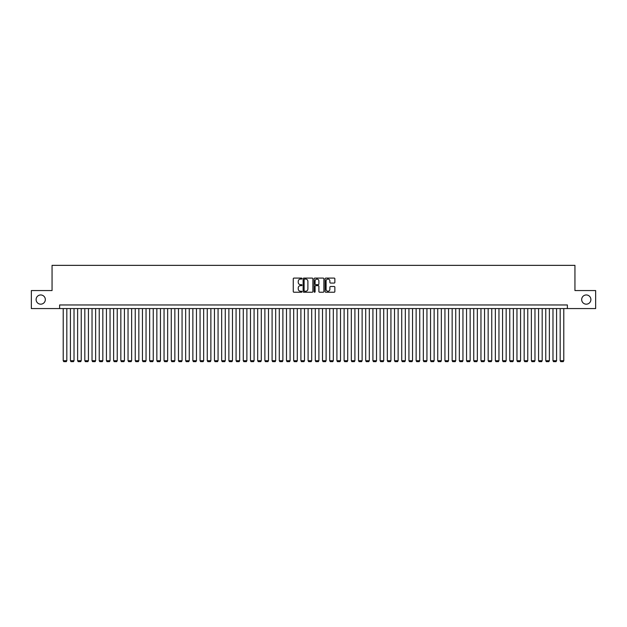 <?xml version="1.0" encoding="UTF-8"?>
<svg xmlns="http://www.w3.org/2000/svg" width="627" height="627" viewBox="0 0 627 627"><rect width="100%" height="100%" fill="white"/><g stroke="black" fill="none" stroke-linecap="round" stroke-linejoin="round"><path stroke-width="0.94" d="M301.979 278.584A0.494 0.494 0 0 0 301.485 278.09L293.969 278.09A0.705 0.705 0 0 0 293.264 278.796L293.264 291.524A0.705 0.705 0 0 0 293.969 292.229L301.485 292.229A0.494 0.494 0 0 0 301.979 291.735A0.494 0.494 0 0 0 301.485 291.241L300.513 291.241A2.265 2.265 0 0 1 298.248 288.976L298.248 287.918A2.265 2.265 0 0 1 300.513 285.653L301.485 285.653A0.494 0.494 0 0 0 301.979 285.16A0.494 0.494 0 0 0 301.485 284.666L300.513 284.666A2.265 2.265 0 0 1 298.248 282.401L298.248 281.343A2.265 2.265 0 0 1 300.513 279.078L301.485 279.078A0.494 0.494 0 0 0 301.979 278.584M581.676 299.565A4.608 4.608 0 0 0 586.284 304.173A4.608 4.608 0 0 0 590.893 299.565A4.608 4.608 0 0 0 586.284 294.956A4.608 4.608 0 0 0 581.676 299.565M36.107 299.565A4.608 4.608 0 0 0 40.716 304.173A4.608 4.608 0 0 0 45.324 299.565A4.608 4.608 0 0 0 40.716 294.956A4.608 4.608 0 0 0 36.107 299.565M334.16 283.075A0.705 0.705 0 0 0 334.865 282.369L334.865 278.796A0.705 0.705 0 0 0 334.16 278.09L325.821 278.09A0.705 0.705 0 0 0 325.115 278.796L325.115 291.524A0.705 0.705 0 0 0 325.821 292.229L334.16 292.229A0.705 0.705 0 0 0 334.865 291.524L334.865 287.213A0.705 0.705 0 0 0 334.16 286.5L330.594 286.5A0.705 0.705 0 0 0 329.88 287.213L329.88 289.345A1.889 1.889 0 0 1 327.992 291.241A1.889 1.889 0 0 1 326.103 289.345L326.103 280.967A1.889 1.889 0 0 1 327.992 279.078A1.889 1.889 0 0 1 329.88 280.967L329.88 282.369A0.705 0.705 0 0 0 330.594 283.075L334.16 283.075M59.62 308.57L31.35 308.57L31.35 290.56L52.057 290.56L52.057 265.354L574.943 265.354L574.943 290.56L595.65 290.56L595.65 308.57L567.38 308.57L567.38 304.965L59.62 304.965L59.62 308.57L567.38 308.57M312.881 278.796A0.705 0.705 0 0 0 312.175 278.09L303.829 278.09A0.705 0.705 0 0 0 303.123 278.796L303.123 291.524A0.705 0.705 0 0 0 303.829 292.229L312.175 292.229A0.705 0.705 0 0 0 312.881 291.524L312.881 278.796M314.825 278.09L323.171 278.09A0.705 0.705 0 0 1 323.877 278.796L323.877 291.524A0.705 0.705 0 0 1 323.171 292.229L319.598 292.229A0.705 0.705 0 0 1 318.892 291.524L318.892 286.359A0.705 0.705 0 0 0 318.187 285.653L315.812 285.653A0.705 0.705 0 0 0 315.107 286.359L315.107 291.735A0.494 0.494 0 0 1 314.613 292.229A0.494 0.494 0 0 1 314.119 291.735L314.119 278.796A0.705 0.705 0 0 1 314.825 278.09M304.612 279.078A0.494 0.494 0 0 0 304.119 279.571L304.119 290.748A0.494 0.494 0 0 0 304.612 291.241L305.639 291.241A2.265 2.265 0 0 0 307.896 288.976L307.896 281.343A2.265 2.265 0 0 0 305.639 279.078L304.612 279.078M318.892 281.006A1.889 1.889 0 0 0 316.996 279.117A1.889 1.889 0 0 0 315.107 281.006L315.107 283.96A0.705 0.705 0 0 0 315.812 284.666L318.187 284.666A0.705 0.705 0 0 0 318.892 283.96L318.892 281.006M66.823 308.57L66.823 360.713L63.217 360.713L63.217 308.57M66.823 360.713L66.282 361.646L63.758 361.646L63.217 360.713M74.025 308.57L74.025 360.713L70.42 360.713L70.42 308.57M74.025 360.713L73.484 361.646L70.961 361.646L70.42 360.713M81.228 308.57L81.228 360.713L77.623 360.713L77.623 308.57M81.228 360.713L80.687 361.646L78.163 361.646L77.623 360.713M88.431 308.57L88.431 360.713L84.825 360.713L84.825 308.57M88.431 360.713L87.89 361.646L85.366 361.646L84.825 360.713M95.633 308.57L95.633 360.713L92.028 360.713L92.028 308.57M95.633 360.713L95.092 361.646L92.569 361.646L92.028 360.713M102.836 308.57L102.836 360.713L99.231 360.713L99.231 308.57M102.836 360.713L102.295 361.646L99.771 361.646L99.231 360.713M110.038 308.57L110.038 360.713L106.433 360.713L106.433 308.57M110.038 360.713L109.498 361.646L106.974 361.646L106.433 360.713M117.241 308.57L117.241 360.713L113.636 360.713L113.636 308.57M117.241 360.713L116.7 361.646L114.177 361.646L113.636 360.713M124.436 308.57L124.436 360.713L120.839 360.713L120.839 308.57M124.436 360.713L123.903 361.646L121.379 361.646L120.839 360.713M131.639 308.57L131.639 360.713L128.041 360.713L128.041 308.57M131.639 360.713L131.106 361.646L128.582 361.646L128.041 360.713M138.841 308.57L138.841 360.713L135.244 360.713L135.244 308.57M138.841 360.713L138.301 361.646L135.785 361.646L135.244 360.713M146.044 308.57L146.044 360.713L142.447 360.713L142.447 308.57M146.044 360.713L145.503 361.646L142.987 361.646L142.447 360.713M153.247 308.57L153.247 360.713L149.649 360.713L149.649 308.57M153.247 360.713L152.706 361.646L150.19 361.646L149.649 360.713M160.449 308.57L160.449 360.713L156.852 360.713L156.852 308.57M160.449 360.713L159.909 361.646L157.393 361.646L156.852 360.713M167.652 308.57L167.652 360.713L164.055 360.713L164.055 308.57M167.652 360.713L167.111 361.646L164.595 361.646L164.055 360.713M174.855 308.57L174.855 360.713L171.257 360.713L171.257 308.57M174.855 360.713L174.314 361.646L171.798 361.646L171.257 360.713M182.057 308.57L182.057 360.713L178.46 360.713L178.46 308.57M182.057 360.713L181.516 361.646L179.001 361.646L178.46 360.713M189.26 308.57L189.26 360.713L185.663 360.713L185.663 308.57M189.26 360.713L188.719 361.646L186.195 361.646L185.663 360.713M196.463 308.57L196.463 360.713L192.865 360.713L192.865 308.57M196.463 360.713L195.922 361.646L193.398 361.646L192.865 360.713M203.665 308.57L203.665 360.713L200.06 360.713L200.06 308.57M203.665 360.713L203.124 361.646L200.601 361.646L200.06 360.713M210.868 308.57L210.868 360.713L207.263 360.713L207.263 308.57M210.868 360.713L210.327 361.646L207.803 361.646L207.263 360.713M218.071 308.57L218.071 360.713L214.465 360.713L214.465 308.57M218.071 360.713L217.53 361.646L215.006 361.646L214.465 360.713M225.273 308.57L225.273 360.713L221.668 360.713L221.668 308.57M225.273 360.713L224.732 361.646L222.209 361.646L221.668 360.713M232.476 308.57L232.476 360.713L228.871 360.713L228.871 308.57M232.476 360.713L231.935 361.646L229.411 361.646L228.871 360.713M239.679 308.57L239.679 360.713L236.073 360.713L236.073 308.57M239.679 360.713L239.138 361.646L236.614 361.646L236.073 360.713M246.881 308.57L246.881 360.713L243.276 360.713L243.276 308.57M246.881 360.713L246.34 361.646L243.817 361.646L243.276 360.713M254.084 308.57L254.084 360.713L250.479 360.713L250.479 308.57M254.084 360.713L253.543 361.646L251.019 361.646L250.479 360.713M261.287 308.57L261.287 360.713L257.681 360.713L257.681 308.57M261.287 360.713L260.746 361.646L258.222 361.646L257.681 360.713M268.489 308.57L268.489 360.713L264.884 360.713L264.884 308.57M268.489 360.713L267.948 361.646L265.425 361.646L264.884 360.713M275.684 308.57L275.684 360.713L272.087 360.713L272.087 308.57M275.684 360.713L275.151 361.646L272.627 361.646L272.087 360.713M282.887 308.57L282.887 360.713L279.289 360.713L279.289 308.57M282.887 360.713L282.354 361.646L279.83 361.646L279.289 360.713M290.089 308.57L290.089 360.713L286.492 360.713L286.492 308.57M290.089 360.713L289.549 361.646L287.033 361.646L286.492 360.713M297.292 308.57L297.292 360.713L293.695 360.713L293.695 308.57M297.292 360.713L296.751 361.646L294.235 361.646L293.695 360.713M304.495 308.57L304.495 360.713L300.897 360.713L300.897 308.57M304.495 360.713L303.954 361.646L301.438 361.646L300.897 360.713M311.697 308.57L311.697 360.713L308.1 360.713L308.1 308.57M311.697 360.713L311.157 361.646L308.641 361.646L308.1 360.713M318.9 308.57L318.9 360.713L315.303 360.713L315.303 308.57M318.9 360.713L318.359 361.646L315.843 361.646L315.303 360.713M326.103 308.57L326.103 360.713L322.505 360.713L322.505 308.57M326.103 360.713L325.562 361.646L323.046 361.646L322.505 360.713M333.305 308.57L333.305 360.713L329.708 360.713L329.708 308.57M333.305 360.713L332.765 361.646L330.249 361.646L329.708 360.713M340.508 308.57L340.508 360.713L336.911 360.713L336.911 308.57M340.508 360.713L339.967 361.646L337.451 361.646L336.911 360.713M347.711 308.57L347.711 360.713L344.113 360.713L344.113 308.57M347.711 360.713L347.17 361.646L344.646 361.646L344.113 360.713M354.913 308.57L354.913 360.713L351.316 360.713L351.316 308.57M354.913 360.713L354.373 361.646L351.849 361.646L351.316 360.713M362.116 308.57L362.116 360.713L358.511 360.713L358.511 308.57M362.116 360.713L361.575 361.646L359.052 361.646L358.511 360.713M369.319 308.57L369.319 360.713L365.713 360.713L365.713 308.57M369.319 360.713L368.778 361.646L366.254 361.646L365.713 360.713M376.521 308.57L376.521 360.713L372.916 360.713L372.916 308.57M376.521 360.713L375.981 361.646L373.457 361.646L372.916 360.713M383.724 308.57L383.724 360.713L380.119 360.713L380.119 308.57M383.724 360.713L383.183 361.646L380.66 361.646L380.119 360.713M390.927 308.57L390.927 360.713L387.321 360.713L387.321 308.57M390.927 360.713L390.386 361.646L387.862 361.646L387.321 360.713M398.129 308.57L398.129 360.713L394.524 360.713L394.524 308.57M398.129 360.713L397.589 361.646L395.065 361.646L394.524 360.713M405.332 308.57L405.332 360.713L401.727 360.713L401.727 308.57M405.332 360.713L404.791 361.646L402.268 361.646L401.727 360.713M412.535 308.57L412.535 360.713L408.929 360.713L408.929 308.57M412.535 360.713L411.994 361.646L409.47 361.646L408.929 360.713M419.737 308.57L419.737 360.713L416.132 360.713L416.132 308.57M419.737 360.713L419.197 361.646L416.673 361.646L416.132 360.713M426.94 308.57L426.94 360.713L423.335 360.713L423.335 308.57M426.94 360.713L426.399 361.646L423.876 361.646L423.335 360.713M434.135 308.57L434.135 360.713L430.537 360.713L430.537 308.57M434.135 360.713L433.602 361.646L431.078 361.646L430.537 360.713M441.337 308.57L441.337 360.713L437.74 360.713L437.74 308.57M441.337 360.713L440.805 361.646L438.281 361.646L437.74 360.713M448.54 308.57L448.54 360.713L444.943 360.713L444.943 308.57M448.54 360.713L447.999 361.646L445.483 361.646L444.943 360.713M455.743 308.57L455.743 360.713L452.145 360.713L452.145 308.57M455.743 360.713L455.202 361.646L452.686 361.646L452.145 360.713M462.945 308.57L462.945 360.713L459.348 360.713L459.348 308.57M462.945 360.713L462.405 361.646L459.889 361.646L459.348 360.713M470.148 308.57L470.148 360.713L466.551 360.713L466.551 308.57M470.148 360.713L469.607 361.646L467.091 361.646L466.551 360.713M477.351 308.57L477.351 360.713L473.753 360.713L473.753 308.57M477.351 360.713L476.81 361.646L474.294 361.646L473.753 360.713M484.553 308.57L484.553 360.713L480.956 360.713L480.956 308.57M484.553 360.713L484.013 361.646L481.497 361.646L480.956 360.713M491.756 308.57L491.756 360.713L488.159 360.713L488.159 308.57M491.756 360.713L491.215 361.646L488.699 361.646L488.159 360.713M498.959 308.57L498.959 360.713L495.361 360.713L495.361 308.57M498.959 360.713L498.418 361.646L495.894 361.646L495.361 360.713M506.161 308.57L506.161 360.713L502.564 360.713L502.564 308.57M506.161 360.713L505.621 361.646L503.097 361.646L502.564 360.713M513.364 308.57L513.364 360.713L509.759 360.713L509.759 308.57M513.364 360.713L512.823 361.646L510.3 361.646L509.759 360.713M520.567 308.57L520.567 360.713L516.962 360.713L516.962 308.57M520.567 360.713L520.026 361.646L517.502 361.646L516.962 360.713M527.769 308.57L527.769 360.713L524.164 360.713L524.164 308.57M527.769 360.713L527.229 361.646L524.705 361.646L524.164 360.713M534.972 308.57L534.972 360.713L531.367 360.713L531.367 308.57M534.972 360.713L534.431 361.646L531.908 361.646L531.367 360.713M542.175 308.57L542.175 360.713L538.569 360.713L538.569 308.57M542.175 360.713L541.634 361.646L539.11 361.646L538.569 360.713M549.377 308.57L549.377 360.713L545.772 360.713L545.772 308.57M549.377 360.713L548.837 361.646L546.313 361.646L545.772 360.713M556.58 308.57L556.58 360.713L552.975 360.713L552.975 308.57M556.58 360.713L556.039 361.646L553.516 361.646L552.975 360.713M563.783 308.57L563.783 360.713L560.177 360.713L560.177 308.57M563.783 360.713L563.242 361.646L560.718 361.646L560.177 360.713"/></g></svg>
